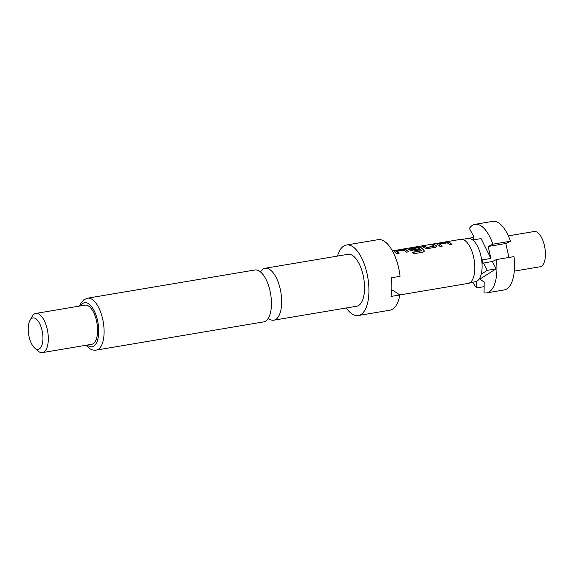 <?xml version="1.0" encoding="UTF-8"?>
<svg xmlns="http://www.w3.org/2000/svg" width="574" height="574" viewBox="0 0 574 574"><rect width="100%" height="100%" fill="white"/><g stroke="black" fill="none" stroke-linecap="round" stroke-linejoin="round"><path stroke-width="0.86" d="M268.266 318.283A26.318 11.559 -99.6 0 0 269.12 318.922A26.318 11.559 -99.6 0 0 273.841 320.177A26.318 11.559 -99.6 0 0 281.669 302.426A26.318 11.559 -99.6 0 0 269.816 269.529A26.318 11.559 -99.6 0 0 265.095 268.273A26.318 11.559 -99.6 0 0 260.452 271.889M514.29 271.122L540.098 266.774A17.88 7.849 -99.6 0 0 545.3 251.319A17.88 7.849 -99.6 0 0 537.357 232.37A17.88 7.849 -99.6 0 0 534.157 231.516L508.349 235.864M399.791 294.936L468.176 283.42A22.35 9.815 -99.6 0 0 468.506 283.348L475.946 281.49A21.747 9.55 -99.6 0 0 481.227 274.164A21.747 9.55 -99.6 0 0 481.442 258.594A21.747 9.55 -99.6 0 0 472.302 239.702A21.747 9.55 -99.6 0 0 468.728 238.619L461.087 239.301A22.35 9.815 -99.6 0 0 460.75 239.344L392.401 250.86M468.506 283.348A22.35 9.815 -99.6 0 0 474.648 263.724A22.35 9.815 -99.6 0 0 464.753 240.413A22.35 9.815 -99.6 0 0 461.087 239.301M265.095 268.273L347.973 254.311A26.318 11.559 80.4 0 1 352.694 255.566A26.318 11.559 80.4 0 1 364.382 283.47A26.318 11.559 80.4 0 1 356.719 306.222L273.841 320.177M337.498 256.076A35.753 15.699 80.4 0 1 346.409 245.005A35.753 15.699 80.4 0 1 352.816 246.712A35.753 15.699 80.4 0 1 368.695 284.618A35.753 15.699 80.4 0 1 358.284 315.528A35.753 15.699 80.4 0 1 351.876 313.82A35.753 15.699 80.4 0 1 346.237 307.987M346.409 245.005L378.087 239.674A35.753 15.699 80.4 0 1 384.494 241.381A35.753 15.699 80.4 0 1 400.078 276.316L391.281 277.794A35.753 15.699 -99.6 0 1 391.016 296.435L399.82 294.957A35.753 15.699 80.4 0 1 389.961 310.19L358.284 315.528M271.445 304.148A26.318 11.559 80.4 0 1 263.617 321.899L96.267 350.09A26.318 11.559 80.4 0 0 103.93 327.338A26.318 11.559 80.4 0 0 92.242 299.434A26.318 11.559 80.4 0 0 87.521 298.179L254.87 269.995A26.318 11.559 80.4 0 1 259.591 271.251A26.318 11.559 80.4 0 1 271.445 304.148M29.913 320.514L32.015 316.647A19.86 8.725 80.4 0 1 35.803 313.44A19.86 8.725 80.4 0 1 39.362 314.387A19.86 8.725 80.4 0 1 48.18 335.446A19.86 8.725 80.4 0 1 42.397 352.615A19.86 8.725 80.4 0 1 38.838 351.668A19.86 8.725 80.4 0 1 37.776 350.822L34.519 347.858A15.893 6.981 80.4 0 1 28.7 334.778A15.893 6.981 80.4 0 1 29.913 320.514A15.893 6.981 80.4 0 1 35.789 318.706A15.893 6.981 80.4 0 1 42.95 338.574A15.893 6.981 80.4 0 1 35.373 348.533A15.893 6.981 80.4 0 1 34.519 347.858M35.803 313.44L85.074 305.138A19.86 8.725 80.4 0 1 88.633 306.086A19.86 8.725 80.4 0 1 97.458 327.144A19.86 8.725 80.4 0 1 91.675 344.314L42.397 352.615M451.96 244.51A22.35 9.815 -99.6 0 0 450.073 242.888A22.35 9.815 -99.6 0 0 449.27 242.407L446.12 242.321L438.357 243.627L437.366 244.409A22.35 9.815 -99.6 0 1 438.17 244.89A22.35 9.815 -99.6 0 1 440.057 246.511L442.274 246.138A22.35 9.815 -99.6 0 0 440.387 244.517A22.35 9.815 -99.6 0 0 439.741 244.122L447.203 242.867A22.35 9.815 -99.6 0 1 447.856 243.261A22.35 9.815 -99.6 0 1 449.743 244.883L451.96 244.51M436.742 246.44L436.477 245.93A22.35 9.815 -99.6 0 0 435.659 245.313A22.35 9.815 -99.6 0 0 433.779 244.395L431.562 244.768A22.35 9.815 -99.6 0 1 433.442 245.686A22.35 9.815 -99.6 0 1 434.102 246.174L426.64 247.437A22.35 9.815 -99.6 0 0 425.973 246.942A22.35 9.815 -99.6 0 0 424.093 246.031L421.876 246.404A22.35 9.815 -99.6 0 1 423.756 247.315A22.35 9.815 -99.6 0 1 424.573 247.932L427.716 248.592L435.479 247.286L436.47 246.11A22.149 9.729 -99.6 0 0 433.793 244.596L431.949 244.904M424.071 250.443A22.35 9.815 -99.6 0 0 421.244 247.738A22.35 9.815 -99.6 0 0 420.441 247.265L417.291 247.172L409.535 248.485L408.544 249.267A22.35 9.815 -99.6 0 1 409.348 249.747A22.35 9.815 -99.6 0 1 410.166 250.364L413.302 251.017L419.659 249.948A22.35 9.815 -99.6 0 0 418.511 248.879L411.981 249.905A22.35 9.815 -99.6 0 0 411.321 249.41A22.35 9.815 -99.6 0 0 410.668 249.016L418.137 247.76A22.35 9.815 -99.6 0 1 418.783 248.155A22.35 9.815 -99.6 0 1 421.459 250.673L412.613 252.266A22.35 9.815 -99.6 0 1 413.703 253.758L423.009 252.187L424.294 251.233L424.043 250.608A22.149 9.729 -99.6 0 0 420.448 247.451L420.441 247.265M421.431 250.838L412.72 252.409M408.717 251.792A22.35 9.815 -99.6 0 0 406.83 250.171A22.35 9.815 -99.6 0 0 406.026 249.69L402.883 249.604L395.12 250.91L394.13 251.692A22.35 9.815 -99.6 0 1 394.934 252.173A22.35 9.815 -99.6 0 1 396.821 253.794L399.038 253.421A22.35 9.815 -99.6 0 0 397.151 251.799A22.35 9.815 -99.6 0 0 396.498 251.405L403.967 250.149A22.35 9.815 -99.6 0 1 404.613 250.544A22.35 9.815 -99.6 0 1 406.5 252.165L408.717 251.792M394.108 254.253L394.309 254.217A22.35 9.815 -99.6 0 0 393.9 253.808M391.676 290.745L393.176 290.487L399.82 294.957M434.095 246.361L426.633 247.616A22.149 9.729 -99.6 0 0 424.107 246.224L422.263 246.533M442.116 246.167A22.149 9.729 -99.6 0 0 439.741 244.309L439.806 244.058M419.501 249.977A22.149 9.729 -99.6 0 0 418.503 249.059L411.974 250.085A22.149 9.729 -99.6 0 0 410.675 249.209L410.74 248.951M398.88 253.45A22.149 9.729 -99.6 0 0 396.505 251.591L396.569 251.34M479.268 278.878L480.531 278.67L496.058 268.876L492.42 261.514L496.374 259.577A34.763 15.268 80.4 0 1 486.587 292.905A34.763 15.268 80.4 0 1 484.054 292.862L484.205 282.078L479.412 278.856M476.779 281.188L476.685 287.911A34.763 15.268 80.4 0 1 472.804 282.279M496.058 268.876L487.261 270.361L483.617 262.992L492.42 261.514M508.951 257.461L505.78 243.512L510.465 241.224L492.872 244.187L488.18 246.483L490.906 258.444L481.091 238.59L472.718 240.004M510.465 241.224A34.763 15.268 -99.6 0 0 492.636 221.385L475.042 224.348A34.763 15.268 80.4 0 1 492.872 244.187M472.768 239.989L473.916 236.89L469.381 228.395A34.763 15.268 80.4 0 1 475.042 224.348M473.708 237.457L465.514 238.834M476.685 287.911L484.14 286.656M490.906 258.444L482.103 259.929L482.885 263.351L483.617 262.992M482.103 259.929L481.442 258.594M481.227 274.164L487.261 270.361M486.587 292.905L504.187 289.942A34.763 15.268 -99.6 0 0 513.974 256.614L496.374 259.577M505.78 243.512L488.18 246.483M395.12 250.91L394.13 251.886M402.883 249.604L395.134 251.103M406.026 249.69L402.898 249.798M408.559 251.821A22.149 9.729 -99.6 0 0 406.033 249.884M424.279 251.312L424.043 250.608M420.448 247.451L417.291 247.172M417.305 247.365L409.535 248.485M409.549 248.678L408.544 249.46M436.728 246.526L436.47 246.11M438.357 243.627L437.374 244.603M446.12 242.321L438.371 243.821M449.27 242.407L446.134 242.515M451.803 244.538A22.149 9.729 -99.6 0 0 449.27 242.601M80.64 305.885A22.35 9.815 80.4 0 1 88.669 303.754A22.35 9.815 80.4 0 1 98.735 331.693A22.35 9.815 80.4 0 1 88.08 345.699A22.35 9.815 80.4 0 1 87.241 345.06M85.992 345.275L89.386 348.404C91.754 349.932 94.05 350.492 96.267 350.09M79.399 306.093L80.618 303.488L83.79 299.8L87.521 298.179"/></g></svg>
